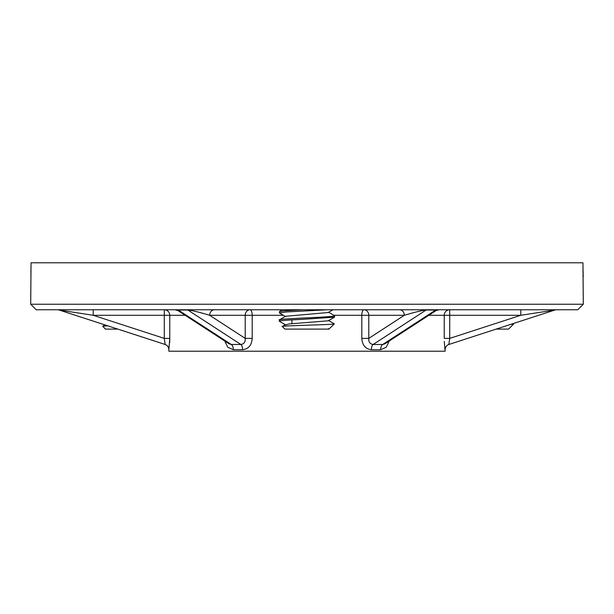 <?xml version="1.0" encoding="UTF-8"?>
<svg xmlns="http://www.w3.org/2000/svg" width="614" height="614" viewBox="0 0 614 614"><rect width="100%" height="100%" fill="white"/><g stroke="black" fill="none" stroke-linecap="round" stroke-linejoin="round"><path stroke-width="0.92" d="M583.3 304.237L577.774 309.763L36.226 309.763L30.7 304.237L583.3 304.237L582.955 262.792L31.045 262.792L30.7 304.237M185.182 315.289L169.771 315.289L169.771 338.391L164.283 338.391L165.135 344.477L59.159 310.032L165.036 344.439A5.526 5.526 0 0 1 168.85 349.696L169.771 338.391L169.687 342.712M283.369 315.289L252.193 315.289L252.193 338.391C251.748 345.168 248.547 348.952 242.576 349.734L233.374 349.734A5.526 2.947 89.2 0 0 231.286 344.477L229.068 343.817L178.052 310.653L178.298 310.032L231.286 344.477L240.857 344.477L187.869 310.032C191.837 310.369 199.105 312.119 209.673 315.289A5.526 4.789 90 0 1 214.463 309.763M380.626 349.734L371.424 349.734A5.526 2.579 89.2 0 1 373.143 344.477C369.943 344.009 368.492 341.975 368.784 338.391L404.327 315.289C414.895 312.119 422.163 310.369 426.131 310.032L373.143 344.477L382.714 344.477L435.702 310.032L435.948 310.653L384.932 343.817L382.714 344.477A5.526 2.947 90.8 0 0 380.626 349.734L386.237 347.255L389.192 341.046M168.85 349.696L168.85 351.208L445.15 351.208L445.05 349.734A5.526 5.518 72 0 1 448.865 344.477L554.841 310.032L448.865 344.477L449.717 338.391L520.787 315.289L554.841 310.032A5.526 5.526 0 0 1 556.545 309.763A5.526 5.526 0 0 0 554.841 310.032M445.15 349.696A5.526 5.526 0 0 1 448.964 344.439M444.267 341.415L444.92 349.404M399.537 309.763A5.526 4.789 90 0 1 404.327 315.289L368.784 315.289L368.784 338.391L361.807 338.391C362.268 345.183 365.468 348.967 371.424 349.734M224.808 341.046L227.771 347.263L233.374 349.734M31.03 265.494L30.992 268.088M30.938 270.475L30.877 272.539M582.97 265.494L583.008 268.088M583.062 270.475L583.185 274.128M583.254 275.64L583.3 276.607M449.717 309.763A5.526 5.488 90 0 0 444.229 315.289L444.229 338.391L449.717 338.391L449.717 309.763A5.526 5.488 90 0 0 444.229 315.289L428.818 315.289M444.229 315.289L520.787 315.289L520.787 309.763M252.193 338.391L245.216 338.391C245.516 341.967 244.065 344.001 240.857 344.477A5.526 2.579 90.8 0 1 242.576 349.734M57.455 309.763A5.526 5.526 0 0 1 59.159 310.032L93.213 315.289L93.213 309.763M168.95 349.734A5.526 5.518 108 0 0 165.135 344.477M512.989 323.632L513.619 324.054L508.569 329.104L496.158 329.104M513.619 324.054L510.533 324.43M279.869 321.452C276.776 320.769 286.915 320.078 301.804 319.38L334.538 317.162L328.168 320.815L289.163 323.923L285.564 324.852L279.462 321.314L279.37 319.932L285.571 316.279L328.168 312.526L333.011 309.763M279.869 320.178C271.472 318.796 329.096 317.415 334.131 316.033L334.53 315.68L328.429 312.135M285.564 316.563L279.37 312.917L285.694 312.004L327.185 309.763M279.37 312.917L279.47 311.536L284.128 310.853L302.994 309.763M334.538 317.169L334.63 315.788M329.319 328.482L328.705 329.104L284.896 329.104L282.317 326.525L285.571 324.568M328.429 320.424L334.285 323.824L333.671 324.054C328.582 324.883 274.519 325.758 282.908 326.679M328.429 328.713L329.073 329.104L328.168 329.104M330.033 328.068L334.315 323.893M291.926 319.886L291.926 323.662M107.611 325.781L102.699 326.257L105.431 329.104L117.842 329.104M361.807 338.391L361.807 315.289L333.862 315.289M249.998 309.763A5.526 2.195 -90 0 1 252.193 315.289L209.673 315.289L245.216 338.391L245.216 315.289A5.526 4.789 90 0 1 249.998 309.763M361.807 315.289A5.526 2.195 90 0 1 364.002 309.763A5.526 4.789 90 0 1 368.784 315.289L361.807 315.289M164.283 309.763A5.526 5.488 -90 0 1 169.771 315.289L93.213 315.289L164.283 338.391L164.283 309.763M187.017 309.763A5.526 2.763 90 0 1 187.869 310.032L178.298 310.032A5.526 2.763 90 0 0 177.438 309.763M436.562 309.763A5.526 2.763 90 0 0 435.702 310.032L426.131 310.032A5.526 2.763 90 0 1 426.983 309.763M435.948 310.653L438.956 309.763M178.052 310.653L175.044 309.763M279.47 311.536L282.524 309.763M104.994 324.929L102.699 326.257"/></g></svg>
